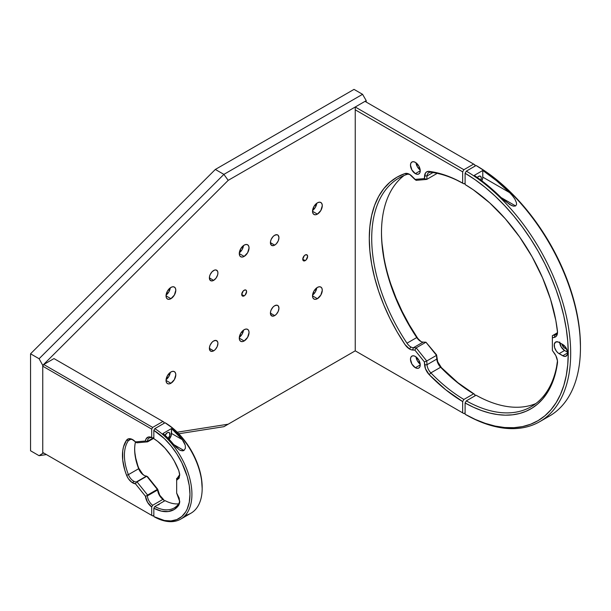 <?xml version="1.0" encoding="UTF-8"?>
<svg xmlns="http://www.w3.org/2000/svg" width="611" height="611" viewBox="0 0 611 611"><rect width="100%" height="100%" fill="white"/><g stroke="black" fill="none" stroke-linecap="round" stroke-linejoin="round"><path stroke-width="0.92" d="M175.884 447.046L173.738 444.594L183.957 450.498L181.169 450.689L179.428 449.925L173.738 444.594A54.203 31.298 -120 0 0 162.992 433.489L173.738 444.594L183.957 450.498L182.636 450.872L179.726 450.093L175.884 447.046M165.062 435.299A3.887 2.245 -60 0 1 167.261 432.756A3.887 2.245 -60 0 1 169.201 432.557A3.887 2.245 -60 0 1 168.216 438.347M176.663 493.1L176.663 480.177L176.663 493.1L179.733 501.616L178.802 505.129A42.64 24.616 60 0 1 153.835 508.245L153.835 516.57L164.405 520.488L170.958 520.916L176.839 519.571L181.826 516.501L185.736 511.819L187.241 508.925L189.28 502.166L189.968 494.322L189.28 485.684L187.241 476.565L181.826 462.741L176.839 453.912L170.958 445.778L164.405 438.637L153.835 430.358L153.835 438.675A42.64 24.616 60 0 1 178.802 470.623L179.733 475.213L176.663 480.177L176.663 478.466L178.886 477.183L176.663 478.466L178.626 477.489L177.129 478.36L179.718 474.617A8.63 4.98 60 0 1 177.946 478.039A8.63 4.98 60 0 1 177.129 478.36M179.718 501.02A8.63 4.98 60 0 1 178.931 503.517L179.718 501.02M178.702 503.838A41.258 23.821 60 0 1 165.062 500.638A41.258 23.821 -120 0 0 178.702 503.838M176.716 493.176L179.16 498.057L179.657 502.777L178.802 505.129L178.931 503.517L178.802 505.129L174.227 509.505L168.285 511.544L161.335 511.117L153.835 508.245L154.812 506.557A41.258 23.821 -120 0 0 178.931 503.517A41.258 23.821 60 0 1 174.219 507.924A41.258 23.821 60 0 1 154.812 506.557L165.062 500.638L154.812 506.557L153.835 508.245L153.835 516.57L154.812 517.135A54.203 31.298 -120 0 0 191.923 494.322A54.203 31.298 -120 0 0 154.812 428.662L153.835 430.358A52.821 30.497 60 0 1 189.968 494.322A52.821 30.497 60 0 1 153.835 516.57L154.812 517.135A54.203 31.298 60 0 0 180.696 519.136L190.945 513.217A54.203 31.298 -120 0 0 199.484 470.569A54.203 31.298 -120 0 0 165.062 422.743A54.203 31.298 60 0 1 202.172 488.403A54.203 31.298 60 0 1 185.332 515.325M202.172 488.403L201.485 478.634L199.446 469.523L196.131 460.266L191.663 451.208L186.202 442.692L179.955 435.017L173.15 428.479L165.062 422.743L154.812 428.662L153.835 430.358L153.835 438.675L157.623 441.318L164.909 448.062L171.408 456.379L174.227 460.969L178.802 470.623L179.657 473.953L179.16 478.108L176.716 480.17M169.125 439.294A6.041 3.49 120 0 0 171.531 433.459L182.284 439.668A54.203 31.298 60 0 0 171.531 428.555L171.531 433.459L182.284 439.668L171.531 428.555L162.992 433.489L171.531 428.555L171.21 435.536L168.896 439.538M167.796 438.729L169.797 435.674L169.545 432.848L168.789 432.405L167.261 432.756L164.978 435.483M185.423 448.222L183.957 450.498L185.423 448.222L185.248 445.213L185.423 448.222M184.064 442.311L185.248 445.213L182.284 439.668L184.064 442.311M202.172 487.273A52.821 30.497 -120 0 0 166.039 423.308L165.062 422.743L154.812 428.662A54.203 31.298 60 0 1 189.234 476.488A54.203 31.298 60 0 1 180.696 519.136M184.476 516.807L182.605 517.868L185.255 515.898M480.467 180.711L481.224 178.656L481.063 176.915L480.055 176.075L478.528 176.419A3.887 2.245 -60 0 1 480.467 176.228A3.887 2.245 -60 0 1 480.804 180.039M504.228 200.477L501.096 197.559L515.631 205.945L513.63 206.182L509.902 204.685L501.096 197.559A149.321 86.212 -120 0 0 474.251 175.403L487.861 185.576L501.096 197.559L515.631 205.945L513.63 206.182L511.506 205.502L504.228 200.477M559.699 342.03L561.127 346.842L564.579 350.485L559.088 353.654A6.904 3.987 60 0 1 554.574 347.575A6.904 3.987 60 0 1 555.636 342.038A6.904 3.987 60 0 1 559.088 342.381L562.754 344.497A6.904 3.987 60 0 1 567.26 350.577A6.904 3.987 60 0 1 566.206 356.114A6.904 3.987 60 0 1 562.754 355.77L567.634 352.952L562.754 355.77L559.088 353.654L564.579 350.485L567.596 352.226L564.579 350.485A6.904 3.987 -120 0 1 559.737 342.756M580.45 346.254L579.954 334.248L578.472 321.776L576.02 308.975L572.622 295.945L568.306 282.824L563.113 269.734L557.095 256.803L550.312 244.14L542.82 231.882L534.701 220.136L526.018 209.015L516.868 198.621L507.329 189.059L497.491 180.413L487.456 172.776L476.084 165.497A149.321 86.212 60 0 1 580.45 347.667L580.45 346.254A147.595 85.212 -120 0 0 477.306 166.207L476.084 165.497L466.323 171.141L465.101 173.249L465.101 184.53A133.786 77.238 60 0 1 557.438 330.941A10.356 5.98 60 0 1 557.522 332.239A10.356 5.98 60 0 1 554.398 337.364L554.918 335.095A8.63 4.98 -120 0 0 557.492 331.483A8.63 4.98 60 0 1 555.735 334.782A8.63 4.98 60 0 1 554.918 335.095L554.398 337.364L552.375 337.83L552.375 335.683L556.415 334.232L552.375 335.683L552.375 350.454L554.398 353.265A10.356 5.98 60 0 1 557.522 361.995A10.356 5.98 60 0 1 557.438 363.194L557.453 361.582A8.63 4.98 -120 0 0 557.492 361.238A8.63 4.98 60 0 1 557.453 361.582L557.438 363.194A133.786 77.238 60 0 1 465.101 402.977L466.323 400.869A132.06 76.245 -120 0 0 557.453 361.582A132.06 76.245 60 0 1 531.127 406.712A132.06 76.245 60 0 1 466.323 400.869L476.084 395.225A132.06 76.245 -120 0 0 535.832 403.581A132.06 76.245 60 0 1 476.084 395.225L466.323 400.869L465.101 402.977L465.101 414.258L466.323 414.961A149.321 86.212 -120 0 0 570.682 353.303A149.321 86.212 -120 0 0 466.323 171.141L465.101 173.249A147.595 85.212 60 0 1 568.245 353.303A147.595 85.212 60 0 1 465.101 414.258L475.243 419.406L485.287 423.354L495.124 426.073L504.663 427.524L513.813 427.7L522.497 426.6L530.615 424.233L538.108 420.62L544.89 415.793L550.908 409.805L556.102 402.71L560.417 394.576L563.816 385.48L566.267 375.498L567.749 364.744L568.245 353.303L567.749 341.297L566.267 328.825L563.816 316.017L560.417 302.995L556.102 289.874L550.908 276.783L544.89 263.845L538.108 251.19L530.615 238.932L522.497 227.185L513.813 216.057L504.663 205.67L495.124 196.1L485.287 187.462L475.243 179.817L465.101 173.249L465.101 184.53L473.418 189.876L489.77 202.936L505.32 218.776L519.587 236.923L532.128 256.811L542.553 277.814L550.542 299.291L555.85 320.576L557.522 332.155L556.461 336.004L555.185 337.081L552.375 337.83L552.375 350.454L555.88 355.709L557.461 360.872L555.85 371.717L553.543 379.637L550.542 386.878L546.868 393.392L542.553 399.128L537.627 404.047L532.128 408.095L526.094 411.256L519.587 413.502L512.644 414.808L505.32 415.175L497.675 414.586L489.77 413.059L481.659 410.607L473.418 407.239L465.101 402.977L465.101 414.258L466.323 414.961A149.321 86.212 60 0 0 539.757 421.659L549.526 416.022A149.321 86.212 -120 0 0 572.644 297.152A149.321 86.212 -120 0 0 476.084 165.497L466.323 171.141A149.321 86.212 60 0 1 562.876 302.796A149.321 86.212 60 0 1 539.757 421.659M481.835 180.81A6.041 3.49 120 0 0 482.797 177.121L509.643 192.625A149.321 86.212 60 0 0 482.797 170.469L482.797 177.121L509.643 192.625L496.407 180.642L482.797 170.469L474.251 175.403L482.797 170.469L482.713 178.137L481.544 181.337M477.275 177.488A3.887 2.245 -60 0 1 478.528 176.419L477 177.832M516.555 204.494L515.631 205.945L516.555 204.494L516.432 202.661L516.555 204.494M514.852 199.041L516.432 202.661L514.852 199.041L512.469 195.703L514.852 199.041M509.643 192.625L512.469 195.703L509.643 192.625M561.906 344.008A3.887 2.245 60 0 0 564.579 348.018L565.717 347.361L564.579 348.018L566.787 349.293L564.045 347.651L561.891 343.909M557.201 332.903L552.375 335.683L557.201 332.903M562.754 344.497L565.465 347.01L567.543 351.799L567.26 354.892L565.465 356.389L563.701 356.213L558.133 352.998L556.377 351.142L554.574 347.575L554.299 344.153L555.636 342.038L558.133 341.939L562.754 344.497M580.45 347.667A149.321 86.212 60 0 1 544.485 418.566A149.321 86.212 -120 0 0 549.526 416.022M244.163 340.969A6.904 3.987 -60 0 1 240.711 341.312A6.904 3.987 -60 0 1 239.649 335.783A6.904 3.987 -60 0 1 244.163 329.696L240.711 333.339L239.283 338.15L244.163 340.969L247.615 337.325L249.044 332.514L248.677 330.574L247.615 329.352L246.034 329.046L244.163 329.696A6.904 3.987 -60 0 1 247.615 329.352A6.904 3.987 -60 0 1 248.677 334.889A6.904 3.987 -60 0 1 244.163 340.969L239.283 338.15L239.649 340.098L240.711 341.312L242.292 341.625L244.163 340.969M244.163 256.406A6.904 3.987 -60 0 1 240.711 256.742A6.904 3.987 -60 0 1 239.649 251.213A6.904 3.987 -60 0 1 244.163 245.126L240.711 248.769L239.283 253.588L244.163 256.406L247.615 252.755L249.044 247.944L248.677 246.004L247.615 244.782L246.034 244.476L244.163 245.126A6.904 3.987 -60 0 1 247.615 244.782A6.904 3.987 -60 0 1 248.677 250.319A6.904 3.987 -60 0 1 244.163 256.406L239.283 253.588L239.649 255.528L240.711 256.742L242.292 257.055L244.163 256.406M317.399 214.117A6.904 3.987 -60 0 1 313.947 214.461A6.904 3.987 -60 0 1 312.893 208.931A6.904 3.987 -60 0 1 317.399 202.844L313.947 206.487L312.519 211.299L317.399 214.117L320.851 210.474L322.287 205.663L321.913 203.723L320.851 202.501L319.27 202.195L317.399 202.844A6.904 3.987 -60 0 1 320.851 202.501A6.904 3.987 -60 0 1 321.913 208.038A6.904 3.987 -60 0 1 317.399 214.117L312.519 211.299L312.893 213.247L313.947 214.461L315.536 214.767L317.399 214.117M317.399 298.687A6.904 3.987 -60 0 1 313.947 299.031A6.904 3.987 -60 0 1 312.893 293.494A6.904 3.987 -60 0 1 317.399 287.414L313.947 291.057L312.519 295.869L317.399 298.687L320.851 295.044L322.287 290.233L321.913 288.285L320.851 287.071L319.27 286.765L317.399 287.414A6.904 3.987 -60 0 1 320.851 287.071A6.904 3.987 -60 0 1 321.913 292.6A6.904 3.987 -60 0 1 317.399 298.687L312.519 295.869L312.893 297.809L313.947 299.031L315.536 299.337L317.399 298.687M170.927 298.687A6.904 3.987 -60 0 1 167.475 299.031A6.904 3.987 -60 0 1 166.413 293.494A6.904 3.987 -60 0 1 170.927 287.414L167.475 291.057L166.039 295.869L170.927 298.687L174.379 295.044L175.808 290.233L175.433 288.285L174.379 287.071L172.791 286.765L170.927 287.414A6.904 3.987 -60 0 1 174.379 287.071A6.904 3.987 -60 0 1 175.433 292.6A6.904 3.987 -60 0 1 170.927 298.687L166.039 295.869L166.413 297.809L167.475 299.031L169.056 299.337L170.927 298.687M170.927 383.257A6.904 3.987 -60 0 1 167.475 383.601A6.904 3.987 -60 0 1 166.413 378.064A6.904 3.987 -60 0 1 170.927 371.977L167.475 375.628L166.039 380.439L170.927 383.257L174.379 379.614L175.808 374.803L175.433 372.855L174.379 371.641L172.791 371.328L170.927 371.977A6.904 3.987 -60 0 1 174.379 371.641A6.904 3.987 -60 0 1 175.433 377.17A6.904 3.987 -60 0 1 170.927 383.257L166.039 380.439L166.413 382.379L167.475 383.601L169.056 383.907L170.927 383.257M302.75 259.224L305.195 260.63A3.452 1.993 -60 0 1 303.468 260.805A3.452 1.993 -60 0 1 302.941 258.033A3.452 1.993 -60 0 1 305.195 254.993A3.452 1.993 -60 0 1 306.921 254.825A3.452 1.993 -60 0 1 307.448 257.59A3.452 1.993 -60 0 1 305.195 260.63L302.75 259.224L303.468 260.805L304.263 260.958L306.126 259.881L307.639 256.406L306.921 254.825L305.195 254.993L304.263 255.749L302.75 259.224M213.644 280.365A6.041 3.49 -60 0 1 210.627 280.663A6.041 3.49 -60 0 1 209.703 275.821A6.041 3.49 -60 0 1 213.644 270.497A6.041 3.49 -60 0 1 216.668 270.199A6.041 3.49 -60 0 1 217.592 275.042A6.041 3.49 -60 0 1 213.644 280.365L209.374 277.898L213.644 280.365L216.019 278.165L217.592 275.042L217.921 272.964L217.592 271.261L216.019 269.955L214.476 270.108L212.009 271.819L210.092 274.744L209.458 276.89L210.092 280.22L212.009 280.93L213.644 280.365M274.675 245.126A6.041 3.49 -60 0 1 271.658 245.423A6.041 3.49 -60 0 1 270.734 240.589A6.041 3.49 -60 0 1 274.675 235.258A6.041 3.49 -60 0 1 277.7 234.96A6.041 3.49 -60 0 1 278.624 239.802A6.041 3.49 -60 0 1 274.675 245.126L270.406 242.659L274.675 245.126L276.317 243.812L278.234 240.887L278.952 237.725L278.234 235.403L277.05 234.723L274.675 235.258L273.041 236.579L271.124 239.504L270.49 241.65L271.124 244.988L273.041 245.698L274.675 245.126M274.675 315.604A6.041 3.49 -60 0 1 271.658 315.902A6.041 3.49 -60 0 1 270.734 311.06A6.041 3.49 -60 0 1 274.675 305.737A6.041 3.49 -60 0 1 277.7 305.439A6.041 3.49 -60 0 1 278.624 310.281A6.041 3.49 -60 0 1 274.675 315.604L270.406 313.137L274.675 315.604L276.317 314.283L278.234 311.358L278.952 308.204L278.234 305.874L277.05 305.195L274.675 305.737L273.041 307.058L271.124 309.976L270.49 312.122L271.124 315.459L273.041 316.17L274.675 315.604M213.644 350.836A6.041 3.49 -60 0 1 210.627 351.134A6.041 3.49 -60 0 1 209.703 346.3A6.041 3.49 -60 0 1 213.644 340.969A6.041 3.49 -60 0 1 216.668 340.671A6.041 3.49 -60 0 1 217.592 345.513A6.041 3.49 -60 0 1 213.644 350.836L209.374 348.369L213.644 350.836L215.278 349.523L217.195 346.597L217.921 343.435L217.592 341.74L216.019 340.434L213.644 340.969L212.009 342.29L210.092 345.215L209.458 347.361L210.092 350.699L212.009 351.409L213.644 350.836M241.719 294.456L244.163 295.869A3.452 1.993 -60 0 1 242.437 296.037A3.452 1.993 -60 0 1 241.91 293.272A3.452 1.993 -60 0 1 244.163 290.233A3.452 1.993 -60 0 1 245.889 290.057A3.452 1.993 -60 0 1 246.416 292.829A3.452 1.993 -60 0 1 244.163 295.869L241.719 294.456L242.437 296.037L244.163 295.869L245.095 295.113L246.607 291.638L245.889 290.057L245.095 289.904L243.231 290.981L241.719 294.456M215.339 169.446L30.55 353.8L30.55 450.773L39.096 455.699L42.755 453.316L42.755 365.347L39.096 358.733L30.55 353.8L30.55 450.773L39.096 455.699L46.39 454.553L39.096 455.699L42.755 453.316L42.755 365.347L228.193 180.352L366.226 100.655L362.567 94.315L223.886 174.379L39.096 358.733L30.55 353.8L215.339 169.446L223.886 174.379L215.339 169.446L354.021 89.382L215.339 169.446M354.021 89.382L362.567 94.315L354.021 89.382M366.226 102.068L366.226 100.655L366.226 102.068M223.886 426.677L355.243 350.836L228.193 424.194L177.236 432.198L228.193 424.194L223.886 426.677L178.779 433.764L223.886 426.677L355.243 350.836L223.886 426.677M43.923 453.133L42.755 453.316L43.923 453.133M243.506 330.123L242.124 334.156L239.321 337.371A6.904 3.987 120 0 0 243.506 330.123M243.506 245.553L242.124 249.586L239.321 252.801A6.904 3.987 120 0 0 243.506 245.553M316.75 203.272L315.36 207.305L312.565 210.52A6.904 3.987 120 0 0 316.75 203.272M316.75 287.842L315.36 291.875L312.565 295.09A6.904 3.987 120 0 0 316.75 287.842M228.193 180.352L42.755 365.347L39.096 358.733L223.886 174.379L228.193 180.352L223.886 174.379L362.567 94.315L366.226 100.655L228.193 180.352M170.27 287.842L168.88 291.875L166.085 295.09A6.904 3.987 120 0 0 170.27 287.842M170.27 372.412L168.88 376.437L166.085 379.66A6.904 3.987 120 0 0 170.27 372.412M415.358 367.715L420.238 364.897L419.872 366.837L418.81 368.059A6.904 3.987 60 0 1 415.358 367.715L411.906 364.072L410.477 359.26L410.844 357.313L411.906 356.098L413.487 355.793L415.358 356.442A6.904 3.987 60 0 1 419.872 362.522A6.904 3.987 60 0 1 418.81 368.059L417.229 368.364L415.358 367.715A6.904 3.987 60 0 1 410.844 361.628A6.904 3.987 60 0 1 411.906 356.098A6.904 3.987 60 0 1 415.358 356.442L418.81 360.085L420.238 364.897L415.358 367.715M415.358 173.631L420.238 170.813L419.872 172.76L418.81 173.975A6.904 3.987 60 0 1 415.358 173.631L411.906 169.988L410.477 165.176L410.844 163.236L411.906 162.014L413.487 161.709L415.358 162.358A6.904 3.987 60 0 1 419.872 168.445A6.904 3.987 60 0 1 418.81 173.975L417.229 174.28L415.358 173.631A6.904 3.987 60 0 1 410.844 167.551A6.904 3.987 60 0 1 411.906 162.014A6.904 3.987 60 0 1 415.358 162.358L418.81 166.001L420.238 170.813L415.358 173.631M420.91 341.427L416.748 337.555L406.979 343.191A8.63 4.98 -120 0 0 410.783 346.911L409.561 349.026A10.356 5.98 60 0 1 405.001 344.558L397.074 331.819L389.978 318.583L383.823 305.026L378.675 291.325L374.604 277.638L371.656 264.151L369.876 251.029L369.281 238.435L369.876 226.528L371.656 215.462L374.604 205.372L378.675 196.391L383.823 188.631L389.978 182.185L397.074 177.144L405.001 173.555L407.705 173.555L409.714 174.441L414.892 179.428L424.362 178.58L425.462 173.035L426.669 171.859L429.189 171.393L437.3 172.867L445.625 175.326L454.103 178.756L463.879 183.827L465.101 183.117L463.879 183.827A132.06 76.245 -120 0 0 430.862 172.264A132.06 76.245 60 0 1 463.879 183.827L462.657 183.117L462.657 171.836L462.657 183.117A133.786 77.238 60 0 0 429.189 171.393L430.862 172.264L429.189 171.393A10.356 5.98 60 0 0 424.584 175.869L427.02 175.983A8.63 4.98 60 0 1 428.785 172.638A8.63 4.98 60 0 1 430.862 172.264A8.63 4.98 -120 0 0 427.02 175.983L426.745 179.405L436.514 173.761L436.56 173.203L436.514 173.761L426.745 179.405L416.175 180.344L414.892 179.428L424.362 178.58L424.584 175.869L427.02 175.983L426.745 179.405L424.362 178.58L426.745 179.405L416.175 180.344L412.654 176.93A10.356 5.98 60 0 0 409.561 174.349L409.561 174.349A10.356 5.98 60 0 0 405.001 173.555L406.979 174.395A8.63 4.98 60 0 1 410.202 174.754A8.63 4.98 -120 0 0 406.979 174.395L405.001 173.555A133.786 77.238 60 0 0 405.001 344.558L409.561 349.026L410.783 346.911A8.63 4.98 60 0 1 406.979 343.191A132.06 76.245 60 0 1 399.067 177.977A132.06 76.245 60 0 1 406.979 174.395A132.06 76.245 -120 0 0 406.979 343.191L416.748 337.555A132.06 76.245 60 0 1 381.485 232.799A132.06 76.245 60 0 1 404.131 175.472A132.06 76.245 -120 0 0 416.748 337.555L417.206 337.509L409.278 324.769L402.191 311.534L396.027 297.985L390.88 284.275M474.862 395.936L474.862 394.523L457.83 382.646L441.394 367.601L437.667 361.659L436.575 354.846L425.943 342.213L436.575 354.846L436.789 357.809A10.356 5.98 -120 0 0 441.394 367.601L440.623 367.257A8.63 4.98 60 0 1 436.781 359.092L436.514 355.365L436.781 359.092A8.63 4.98 -120 0 0 440.623 367.257L441.394 367.601A133.786 77.238 -120 0 0 474.862 394.523L473.647 393.82L463.879 399.457L462.657 401.572L462.657 412.853L463.879 413.563L465.101 412.853L463.879 413.563L462.657 412.853L462.657 401.572L445.625 389.696L429.189 374.65L425.462 368.7L424.362 361.888L414.892 350.111L411.142 349.744L409.561 349.026A10.356 5.98 60 0 0 412.654 350.019L413.357 347.743A8.63 4.98 60 0 1 410.783 346.911A8.63 4.98 -120 0 0 413.357 347.743L416.175 347.85L425.943 342.213L436.514 355.365L425.943 342.213L423.125 342.107A8.63 4.98 60 0 1 420.544 341.274A8.63 4.98 60 0 1 416.748 337.555A8.63 4.98 -120 0 0 423.125 342.107L425.943 342.213L416.175 347.85L426.745 361.002L436.514 355.365L426.745 361.002L427.02 364.729L436.781 359.092L427.02 364.729L424.584 364.859L424.362 361.888L414.892 350.111L412.654 350.019L413.357 347.743L416.175 347.85L414.892 350.111L416.175 347.85L426.745 361.002L424.362 361.888L426.745 361.002L427.02 364.729A8.63 4.98 -120 0 0 430.862 372.893L440.623 367.257A132.06 76.245 -120 0 0 473.647 393.82A132.06 76.245 60 0 1 440.623 367.257L430.862 372.893A8.63 4.98 60 0 1 427.02 364.729L424.584 364.859A10.356 5.98 60 0 0 429.189 374.65L430.862 372.893L429.189 374.65A133.786 77.238 60 0 0 462.657 401.572L463.879 399.457A132.06 76.245 60 0 1 430.862 372.893A132.06 76.245 -120 0 0 463.879 399.457L473.647 393.82L474.862 394.523L474.862 395.936M383.861 257.101L382.081 243.98M365.004 101.357L355.243 107.001L463.879 169.721L355.243 107.001L355.243 109.82L462.657 171.836L463.879 169.721L473.647 164.084L474.862 164.787L474.862 166.207L474.862 164.787L365.004 101.357L473.647 164.084L463.879 169.721L462.657 171.836L355.243 109.82L355.243 350.836L463.879 413.563L355.243 350.836M381.485 232.096A133.786 77.238 -120 0 0 417.206 337.509A10.356 5.98 -120 0 0 421.132 341.58M432.962 172.554L427.02 175.983L432.962 172.554M423.125 342.107L413.357 347.743L423.125 342.107M420.2 170.034L417.397 166.818L416.015 162.786A6.904 3.987 -120 0 0 420.2 170.034M420.2 364.118L417.397 360.902L416.015 356.87A6.904 3.987 -120 0 0 420.2 364.118M142.676 474.128L138.789 468.24L138.659 468.721A8.63 4.98 -120 0 0 146.503 476.091L136.253 482.01A8.63 4.98 60 0 1 133.672 481.178L132.694 482.873A10.013 5.782 60 0 0 135.474 483.82L135.948 482.995L135.474 483.82L145.464 496.254L146.831 495.735L145.464 496.254A10.013 5.782 60 0 0 151.696 506.993L151.696 515.356L151.696 506.993L152.674 505.289A8.63 4.98 60 0 1 147.388 495.865A8.63 4.98 -120 0 0 152.674 505.289L162.931 499.37A8.63 4.98 60 0 1 157.646 489.946A8.63 4.98 -120 0 0 162.931 499.37L163.908 499.943L159.715 495.2L157.676 489.205A10.013 5.782 -120 0 0 163.908 499.943L163.908 501.303L163.908 499.943L162.931 499.37L152.674 505.289L151.696 506.993L147.511 502.25L145.464 496.254L135.474 483.82L131.777 482.27L128.402 478.719L126.584 475.289L128.402 474.648A8.63 4.98 -120 0 0 133.672 481.178L132.694 482.873A10.013 5.782 60 0 1 126.584 475.289L124.804 470.149L122.727 460.091L122.727 450.91L123.514 446.855L126.584 440.164L128.241 438.889L131.716 439.156L135.474 441.898A41.258 23.821 -120 0 0 138.659 468.721A41.258 23.821 60 0 1 134.672 449.429A41.258 23.821 60 0 1 135.505 441.921L145.464 441.005L146.136 438.782L148.412 437.01L150.543 437.064L152.674 438.041L153.835 437.369L152.674 438.041A8.63 4.98 -120 0 0 147.388 441.363A8.63 4.98 60 0 1 149.153 438.011A8.63 4.98 60 0 1 152.674 438.041L151.696 437.468L151.696 429.098L151.696 437.468A10.013 5.782 60 0 0 145.464 441.005L135.474 441.898L136.497 442.631M130.594 439.393L128.402 440.653A8.63 4.98 60 0 1 129.356 439.775A8.63 4.98 60 0 1 133.198 439.958A8.63 4.98 -120 0 0 128.402 440.653L130.594 439.393M53.989 358.588L43.732 364.507L152.674 427.41L43.732 364.507L42.755 366.203L151.696 429.098L152.674 427.41L162.931 421.483L163.908 422.048L163.908 423.415L163.908 422.048L53.989 358.588L162.931 421.483L152.674 427.41L151.696 429.098L42.755 366.203L42.755 452.461L152.674 515.921L153.835 515.256L152.674 515.921L43.732 453.026M136.215 442.425L135.474 441.898A10.013 5.782 60 0 0 132.694 439.645L132.717 439.653A10.013 5.782 60 0 0 126.584 440.164L128.402 440.653L126.584 440.164A42.64 24.616 60 0 0 126.584 475.289L128.402 474.648A41.258 23.821 60 0 1 128.402 440.653A41.258 23.821 -120 0 0 128.402 474.648L138.659 468.721L128.402 474.648A8.63 4.98 60 0 0 133.672 481.178A8.63 4.98 -120 0 0 136.253 482.01L137.017 481.888L147.587 495.04L157.348 489.403L146.777 476.252L137.017 481.888L147.587 495.04L157.348 489.403L157.646 489.946L147.388 495.865L157.646 489.946L157.676 489.205L147.679 476.771L146.777 476.252L157.623 489.617L147.679 476.771L146.503 476.091A8.63 4.98 60 0 1 143.929 475.259A8.63 4.98 60 0 1 138.659 468.721L135.718 458.006L134.932 453.041M134.672 448.871A42.64 24.616 -120 0 0 138.789 468.24A10.013 5.782 -120 0 0 144.395 475.511M156.966 505.312L159.227 504.48M153.835 437.636L147.388 441.363L153.835 437.636M146.334 441.31L147.587 441.852L137.017 442.792L147.587 441.852L153.835 438.24L147.587 441.852L147.388 441.363M136.253 482.01L146.777 476.252L136.497 482.018L135.948 482.995M147.388 495.865L147.587 495.04L146.831 495.735"/></g></svg>
